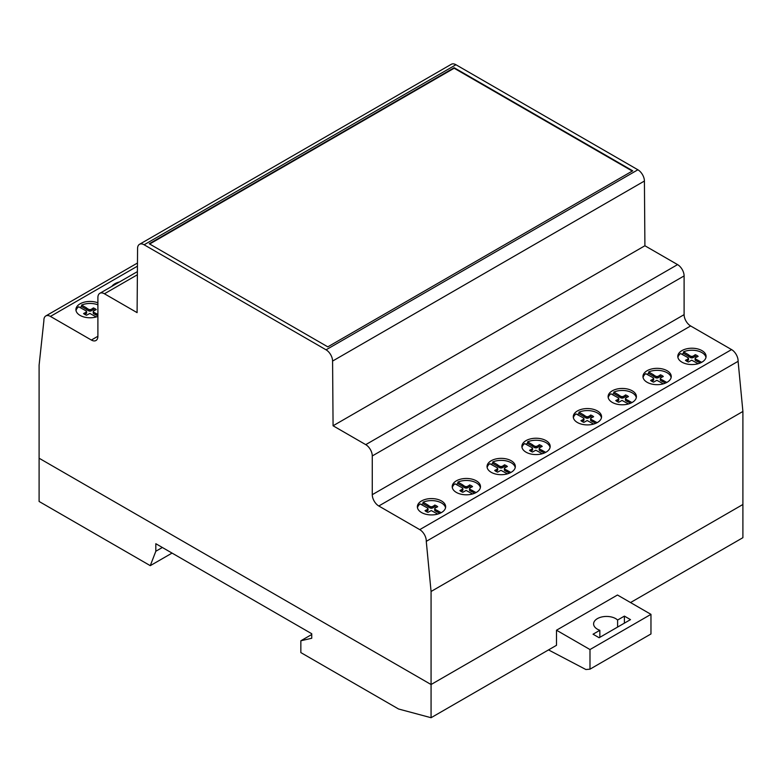 <?xml version="1.0" encoding="UTF-8"?>
<svg xmlns="http://www.w3.org/2000/svg" width="782" height="782" viewBox="0 0 782 782"><rect width="100%" height="100%" fill="white"/><g stroke="black" fill="none" stroke-linecap="round" stroke-linejoin="round"><path stroke-width="1.17" d="M601.456 417.735A14.144 8.172 0 0 0 588.484 410.599A14.144 8.172 0 0 0 578.983 412.192L583.89 415.027L583.89 416.532L578.983 413.698A14.144 8.172 0 0 0 577.233 414.587M588.484 408.585A14.144 8.172 180 0 1 601.563 416.728A14.144 8.172 180 0 1 586.363 424.88A14.144 8.172 180 0 1 573.274 416.728A14.144 8.172 180 0 1 576.031 411.889A14.144 8.172 180 0 1 588.484 408.585M636.304 397.627A14.144 8.172 0 0 0 623.322 390.482A14.144 8.172 0 0 0 613.821 392.075L618.728 394.91L618.728 396.415L613.821 393.581A14.144 8.172 0 0 0 612.071 394.47M623.322 388.468A14.144 8.172 180 0 1 636.411 396.621A14.144 8.172 180 0 1 621.201 404.763A14.144 8.172 180 0 1 608.113 396.621A14.144 8.172 180 0 1 610.879 391.772A14.144 8.172 180 0 1 623.322 388.468M671.142 377.51A14.144 8.172 0 0 0 658.17 370.365A14.144 8.172 0 0 0 648.659 371.958L653.576 374.793L653.576 376.298L648.659 373.473A14.144 8.172 0 0 0 646.919 374.353M658.17 368.361A14.144 8.172 180 0 1 671.249 376.504A14.144 8.172 180 0 1 656.049 384.646A14.144 8.172 180 0 1 642.96 376.504A14.144 8.172 180 0 1 645.717 371.655A14.144 8.172 180 0 1 658.17 368.361M705.98 357.394A14.144 8.172 0 0 0 693.008 350.248A14.144 8.172 0 0 0 683.507 351.841L688.414 354.676L688.414 356.191L683.507 353.356A14.144 8.172 0 0 0 681.757 354.236M693.008 348.244A14.144 8.172 180 0 1 706.087 356.387A14.144 8.172 180 0 1 690.887 364.529A14.144 8.172 180 0 1 677.798 356.387A14.144 8.172 180 0 1 680.555 351.538A14.144 8.172 180 0 1 693.008 348.244M445.545 507.753A14.144 8.172 0 0 0 432.563 500.617A14.144 8.172 0 0 0 423.062 502.21L427.969 505.045L427.969 506.55L423.062 503.716A14.144 8.172 0 0 0 421.312 504.605M432.563 498.603A14.144 8.172 180 0 1 445.652 506.746A14.144 8.172 180 0 1 430.442 514.898A14.144 8.172 180 0 1 417.363 506.746A14.144 8.172 180 0 1 420.12 501.907A14.144 8.172 180 0 1 432.563 498.603M480.383 487.636A14.144 8.172 0 0 0 467.411 480.5A14.144 8.172 0 0 0 457.9 482.093L462.817 484.928L462.817 486.433L457.9 483.599A14.144 8.172 0 0 0 456.16 484.488M467.411 478.486A14.144 8.172 180 0 1 480.49 486.639A14.144 8.172 180 0 1 465.29 494.781A14.144 8.172 180 0 1 452.201 486.639A14.144 8.172 180 0 1 454.958 481.79A14.144 8.172 180 0 1 467.411 478.486M515.23 467.528A14.144 8.172 0 0 0 502.249 460.383A14.144 8.172 0 0 0 492.748 461.976L497.655 464.811L497.655 466.316L492.748 463.482A14.144 8.172 0 0 0 490.998 464.371M502.249 458.379A14.144 8.172 180 0 1 515.338 466.522A14.144 8.172 180 0 1 500.128 474.664A14.144 8.172 180 0 1 487.039 466.522A14.144 8.172 180 0 1 489.806 461.673A14.144 8.172 180 0 1 502.249 458.379M550.069 447.412A14.144 8.172 0 0 0 537.087 440.266A14.144 8.172 0 0 0 527.586 441.859L532.493 444.694L532.493 446.199L527.586 443.374A14.144 8.172 0 0 0 525.836 444.254M537.087 438.262A14.144 8.172 180 0 1 550.176 446.405A14.144 8.172 180 0 1 534.966 454.547A14.144 8.172 180 0 1 521.887 446.405A14.144 8.172 180 0 1 524.644 441.556A14.144 8.172 180 0 1 537.087 438.262M97.897 304.824A14.144 8.172 0 0 0 91.123 303.484A14.144 8.172 0 0 0 81.611 305.078L86.528 307.913L86.528 309.418L81.611 306.583A14.144 8.172 0 0 0 79.862 307.473M97.897 316.417A14.144 8.172 180 0 1 89.001 317.756A14.144 8.172 180 0 1 75.913 309.613A14.144 8.172 180 0 1 78.669 304.765A14.144 8.172 180 0 1 91.123 301.471A14.144 8.172 180 0 1 97.897 302.82M327.805 346.856L149.245 243.769L454.156 67.731L632.716 170.818L327.805 346.856M630.536 602.551L742.9 537.684L742.9 504.488L431.068 684.524L431.068 717.72L398.556 709L300.845 652.589L300.845 640.781L311.735 638.259L311.735 633.733L155.823 543.715L155.823 551.261L150.271 565.66L39.1 501.467L39.1 458.223L431.068 684.524L742.9 504.488L742.9 411.459L738.1 361.313A9.247 5.337 -120 0 0 731.571 349.593L690.633 325.957A9.237 5.337 60 0 1 684.103 314.647L684.103 275.919A9.237 5.337 -120 0 0 677.574 264.609L644.906 245.753L644.417 181.033A9.237 5.337 -120 0 0 637.887 169.782L455.945 64.74A9.247 5.337 -120 0 0 451.322 64.28L139.489 244.316A9.247 5.337 60 0 1 144.123 244.776L326.055 349.818A9.237 5.337 60 0 1 332.585 361.069L333.073 425.779L365.741 444.645A9.237 5.337 60 0 1 372.271 455.955L372.271 494.683A9.237 5.337 -120 0 0 378.801 505.993L419.748 529.629A9.247 5.337 60 0 1 426.268 541.349L431.068 591.485L431.068 684.524L39.1 458.223L39.1 365.184L43.9 320.591A9.237 5.337 60 0 1 45.806 315.948A9.237 5.337 60 0 1 50.429 316.407L91.367 340.043A9.237 5.337 -120 0 0 95.981 340.502A9.237 5.337 -120 0 0 97.897 336.27L97.897 297.551A9.247 5.337 60 0 1 99.813 293.318A9.247 5.337 60 0 1 104.436 293.778L137.094 312.634L137.573 248.481A9.247 5.337 60 0 1 139.489 244.316M111.826 286.388A14.144 8.172 180 0 1 113.517 284.658A14.144 8.172 180 0 1 119.499 281.95M81.611 305.078L81.611 306.583M86.528 307.913L87.056 308.421L87.056 309.936L86.528 309.418M87.056 308.421L88.757 309.408L88.757 310.913L87.056 309.936M88.757 309.408L89.92 309.662L89.92 311.168L88.757 310.913M89.92 309.662L91.083 309.398L91.083 310.913L89.92 311.168M91.083 309.398L92.784 308.421L92.784 309.936L91.083 310.913M92.784 308.421L93.312 307.913L92.784 309.936M94.954 310.161A8.807 5.083 0 0 0 93.312 309.418M93.312 307.913A8.807 5.083 180 0 1 96.264 309.613L93.674 310.894L93.136 313.035L93.674 313.748L93.674 312.243L97.897 314.472M96.284 316.954L89.832 313.426L86.528 315.234A8.954 5.171 180 0 1 83.576 313.533L86.167 312.243L86.167 310.904L78.669 306.779A14.144 8.172 0 0 0 76.02 310.62M86.616 311.568L86.616 313.083L84.886 314.491M86.167 312.243L86.167 313.748M84.476 313.22L84.476 314.237M96.264 313.533L96.264 315.038L93.674 313.748M97.897 315.987L96.264 315.038M95.375 313.22L95.375 314.726M93.136 311.519L93.674 312.243M527.586 441.859L527.586 443.374M532.493 444.694L533.031 445.212L533.031 446.718L532.493 446.199M533.031 445.212L534.732 446.19L534.732 447.695L533.031 446.718M534.732 446.19L535.895 446.454L535.895 447.959L534.732 447.695M535.895 446.454L537.058 446.19L537.058 447.695L535.895 447.959M537.058 446.19L538.749 445.212L538.749 446.718L537.058 447.695M538.749 445.212L539.287 444.694L538.749 446.718M540.929 446.942A8.807 5.083 0 0 0 539.287 446.199M539.287 444.694A8.807 5.083 180 0 1 542.239 446.395L539.648 447.685L539.111 449.816L539.648 450.54L539.648 449.024L545.738 452.338M542.258 453.736L535.807 450.217L532.493 452.025A8.954 5.171 180 0 1 529.551 450.315L532.141 449.024L532.141 447.685L524.644 443.57A14.144 8.172 0 0 0 521.995 447.412M532.591 448.36L532.591 449.865L530.861 451.273M532.141 449.024L532.141 450.54M530.45 450.002L530.45 451.019M542.239 450.315L542.239 451.83L539.648 450.54M544.311 453.022L542.239 451.83M541.339 450.012L541.339 451.517M539.111 448.311L539.648 449.024M492.748 461.976L492.748 463.482M497.655 464.811L498.193 465.329L498.193 466.834L497.655 466.316M498.193 465.329L499.894 466.307L499.894 467.812L498.193 466.834M499.894 466.307L501.047 466.571L501.047 468.076L499.894 467.812M501.047 466.571L502.22 466.307L502.22 467.812L501.047 468.076M502.22 466.307L503.911 465.329L503.911 466.834L502.22 467.812M503.911 465.329L504.449 464.811L503.911 466.834M506.081 467.059A8.807 5.083 0 0 0 504.449 466.316M504.449 464.811A8.807 5.083 180 0 1 507.391 466.512L504.81 467.802L504.273 469.933L504.801 470.647L504.801 469.141L510.9 472.455M507.42 473.853L500.969 470.334L497.655 472.132A8.954 5.171 180 0 1 494.703 470.432L497.303 469.141L497.303 467.802L489.806 463.687A14.144 8.172 0 0 0 487.147 467.528M497.743 468.477L497.743 469.982L496.023 471.39M497.303 469.141L497.303 470.647M495.612 470.119L495.612 471.135M507.391 470.432L507.391 471.947L504.801 470.647M509.473 473.139L507.391 471.947M506.501 470.119L506.501 471.634M504.273 468.428L504.801 469.141M457.9 482.093L457.9 483.599M462.817 484.928L463.355 485.446L463.355 486.951L462.817 486.433M463.355 485.446L465.046 486.424L465.046 487.929L463.355 486.951M465.046 486.424L466.209 486.678L466.209 488.193L465.046 487.929M466.209 486.678L467.372 486.424L467.372 487.929L466.209 488.193M467.372 486.424L469.073 485.446L469.073 486.951L467.372 487.929M469.073 485.446L469.601 484.928L469.073 486.951M471.243 487.176A8.807 5.083 0 0 0 469.601 486.433M469.601 484.928A8.807 5.083 180 0 1 472.553 486.629L469.962 487.919L469.425 490.05L469.962 490.764L469.962 489.258L476.062 492.572M472.572 493.97L466.121 490.451L462.817 492.249A8.954 5.171 180 0 1 459.865 490.549L462.455 489.258L462.455 487.919L454.958 483.794A14.144 8.172 0 0 0 452.309 487.636M462.905 488.594L462.905 490.099L461.175 491.507M462.455 489.258L462.455 490.764M460.764 490.236L460.764 491.252M472.553 490.549L472.553 492.054L469.962 490.764M474.625 493.256L472.553 492.054M471.663 490.236L471.663 491.751M469.425 488.545L469.962 489.258M423.062 502.21L423.062 503.716M427.969 505.045L428.507 505.553L428.507 507.068L427.969 506.55M428.507 505.553L430.208 506.541L430.208 508.046L428.507 507.068M430.208 506.541L431.371 506.795L431.371 508.31L430.208 508.046M431.371 506.795L432.534 506.531L432.534 508.046L431.371 508.31M432.534 506.531L434.225 505.553L434.225 507.068L432.534 508.046M434.225 505.553L434.763 505.045L434.225 507.068M436.405 507.293A8.807 5.083 0 0 0 434.763 506.55M434.763 505.045A8.807 5.083 180 0 1 437.705 506.746L435.124 508.026L434.587 510.167L435.124 510.881L435.124 509.375L441.214 512.689M437.734 514.087L431.283 510.568L427.969 512.366A8.954 5.171 180 0 1 425.027 510.666L427.617 509.375L427.617 508.036L420.12 503.911A14.144 8.172 0 0 0 417.471 507.753M428.067 508.701L428.067 510.216L426.337 511.623M427.617 509.375L427.617 510.881M425.926 510.353L425.926 511.369M437.705 510.666L437.705 512.171L435.124 510.881M439.787 513.373L437.705 512.171M436.815 510.353L436.815 511.858M434.587 508.652L435.124 509.375M632.286 171.072L454.156 68.23L149.675 244.023M454.156 67.731L454.156 68.23M683.507 351.841L683.507 353.356M688.414 354.676L688.952 355.194L688.952 356.7L688.414 356.191M688.952 355.194L690.643 356.172L690.643 357.687L688.952 356.7M690.643 356.172L691.806 356.436L691.806 357.941L690.643 357.687M691.806 356.436L692.969 356.172L692.969 357.677L691.806 357.941M692.969 356.172L694.67 355.194L694.67 356.7L692.969 357.677M694.67 355.194L695.198 354.676L694.67 356.7M696.84 356.934A8.807 5.083 0 0 0 695.198 356.191M695.198 354.676A8.807 5.083 180 0 1 698.15 356.377L695.56 357.667L695.022 359.798L695.56 360.522L695.56 359.006L701.659 362.32M698.17 363.718L691.718 360.199L688.414 362.007A8.954 5.171 180 0 1 685.462 360.297L688.062 359.006L688.062 357.667L680.555 353.552A14.144 8.172 0 0 0 677.906 357.394M688.502 358.342L688.502 359.847L686.772 361.255M688.062 359.006L688.062 360.522M686.361 359.984L686.361 361.01M698.15 360.297L698.15 361.812L695.56 360.522M700.222 363.004L698.15 361.812M697.261 359.994L697.261 361.499M695.022 358.293L695.56 359.006M648.659 371.958L648.659 373.473M653.576 374.793L654.114 375.311L654.114 376.816L653.576 376.298M654.114 375.311L655.805 376.289L655.805 377.794L654.114 376.816M655.805 376.289L656.968 376.553L656.968 378.058L655.805 377.794M656.968 376.553L658.131 376.289L658.131 377.794L656.968 378.058M658.131 376.289L659.832 375.311L659.832 376.816L658.131 377.794M659.832 375.311L660.36 374.793L659.832 376.816M662.002 377.041A8.807 5.083 0 0 0 660.36 376.298M660.36 374.793A8.807 5.083 180 0 1 663.312 376.494L660.722 377.784L660.184 379.915L660.722 380.638L660.722 379.123L666.821 382.437M663.332 383.835L656.88 380.316L653.576 382.124A8.954 5.171 180 0 1 650.624 380.414L653.214 379.123L653.214 377.784L645.717 373.669A14.144 8.172 0 0 0 643.068 377.51M653.664 378.459L653.664 379.964L651.934 381.372M653.214 379.123L653.214 380.638M651.523 380.101L651.523 381.117M663.312 380.414L663.312 381.929L660.722 380.638M665.384 383.121L663.312 381.929M662.422 380.111L662.422 381.616M660.184 378.41L660.722 379.123M613.821 392.075L613.821 393.581M618.728 394.91L619.266 395.428L619.266 396.933L618.728 396.415M619.266 395.428L620.967 396.406L620.967 397.911L619.266 396.933M620.967 396.406L622.12 396.67L622.12 398.175L620.967 397.911M622.12 396.67L623.293 396.406L623.293 397.911L622.12 398.175M623.293 396.406L624.984 395.428L624.984 396.933L623.293 397.911M624.984 395.428L625.512 394.91L624.984 396.933M627.154 397.158A8.807 5.083 0 0 0 625.512 396.415M625.512 394.91A8.807 5.083 180 0 1 628.464 396.611L625.883 397.901L625.346 400.032L625.874 400.746L625.874 399.24L631.973 402.554M628.493 403.952L622.042 400.433L618.728 402.231A8.954 5.171 180 0 1 615.776 400.531L618.376 399.24L618.376 397.901L610.879 393.786A14.144 8.172 0 0 0 608.22 397.627M618.816 398.576L618.816 400.081L617.096 401.489M618.376 399.24L618.376 400.746M616.675 400.218L616.675 401.234M628.464 400.531L628.464 402.036L625.874 400.746M630.546 403.238L628.464 402.036M627.575 400.218L627.575 401.733M625.346 398.527L625.874 399.24M578.983 412.192L578.983 413.698M583.89 415.027L584.428 415.535L584.428 417.05L583.89 416.532M584.428 415.535L586.119 416.523L586.119 418.028L584.428 417.05M586.119 416.523L587.282 416.777L587.282 418.292L586.119 418.028M587.282 416.777L588.445 416.523L588.445 418.028L587.282 418.292M588.445 416.523L590.146 415.535L590.146 417.05L588.445 418.028M590.146 415.535L590.674 415.027L590.146 417.05M592.316 417.275A8.807 5.083 0 0 0 590.674 416.532M590.674 415.027A8.807 5.083 180 0 1 593.626 416.728L591.036 418.018L590.498 420.149L591.036 420.863L591.036 419.357L597.135 422.671M593.646 424.069L587.194 420.55L583.89 422.348A8.954 5.171 180 0 1 580.938 420.648L583.538 419.357L583.538 418.018L576.031 413.893A14.144 8.172 0 0 0 573.382 417.735M583.978 418.683L583.978 420.198L582.248 421.606M583.538 419.357L583.538 420.863M581.837 420.335L581.837 421.351M593.626 420.648L593.626 422.153L591.036 420.863M595.698 423.355L593.626 422.153M592.736 420.335L592.736 421.85M590.498 418.644L591.036 419.357M333.073 425.779L644.906 245.753M431.068 591.485L742.9 411.459M426.268 541.349L738.1 361.313M624.398 616.108L630.497 619.627L599.139 637.731L593.049 634.212L599.843 630.292A12.932 7.468 180 0 1 593.606 623.909A12.932 7.468 180 0 1 603.059 616.715A12.932 7.468 180 0 1 617.604 620.038L624.398 616.108L624.398 623.156M617.604 620.038L617.604 627.076M599.843 630.292L599.843 637.33M589.99 649.549L589.99 669.167L650.966 633.958L650.966 614.349L617.467 595.014L556.501 630.214L589.99 649.549L650.966 614.349M431.068 717.72L556.501 645.297L556.501 630.214M589.99 669.167L585.904 669.529L548.514 649.91M150.271 565.66L172.05 553.089M155.823 551.261L162.353 547.488M300.845 640.781L311.735 634.495M144.123 244.776L455.945 64.74M326.055 349.818L637.887 169.782M378.801 505.993L690.633 325.957M372.271 494.683L684.103 314.647M372.271 455.955L684.103 275.919M365.741 444.645L677.574 264.609M332.585 361.069L644.417 181.033M104.436 293.778L137.378 274.765M91.367 340.043L97.897 336.27M50.429 316.407L137.446 266.163M419.748 529.629L731.571 349.593M99.813 293.318L137.397 271.618M45.806 315.948L137.466 263.026"/></g></svg>
